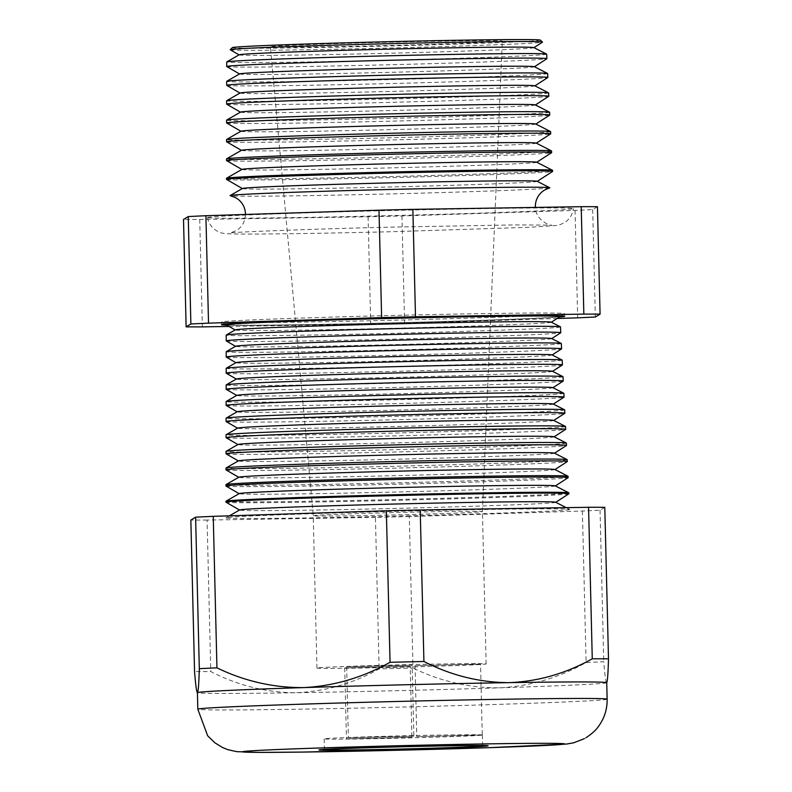 <?xml version="1.0" encoding="UTF-8"?>
<svg xmlns="http://www.w3.org/2000/svg" width="792" height="792" viewBox="0 0 792 792"><rect width="100%" height="100%" fill="white"/><g stroke="black" fill="none" stroke-linecap="round" stroke-linejoin="round"><path stroke-width="0.59" stroke-dasharray="3.96 2.97" d="M411.929 737.293L346.45 738.887L411.929 737.293L410.207 666.339L344.708 667.943L410.207 666.339M413.86 736.124L348.381 737.718L413.86 736.124L412.137 665.181L346.639 666.775L412.127 665.191M482.259 735.035L416.78 736.629L482.259 735.035L480.536 664.092L415.048 665.686L480.526 664.102M482.387 735.035A79.16 1.109 178.6 0 0 482.417 735.006A79.16 1.109 178.6 0 0 404.217 735.817A79.16 1.109 178.6 0 0 324.166 738.847A79.16 1.109 178.6 0 0 324.146 738.877A79.16 1.109 178.6 0 0 402.336 738.075A79.16 1.109 178.6 0 0 482.387 735.035M316.978 668.042A84.615 1.178 178.6 0 0 316.948 668.072A84.615 1.178 178.6 0 0 400.544 667.211A84.615 1.178 178.6 0 0 486.11 663.963A84.615 1.178 178.6 0 0 486.139 663.934A84.615 1.178 178.6 0 0 402.554 664.795A84.615 1.178 178.6 0 0 316.978 668.042M549.509 187.942A159.915 2.228 -1.4 0 1 390.01 193.941A159.915 2.228 -1.4 0 1 230.403 195.743M207.583 217.483A183.001 2.554 -1.4 0 1 392.832 210.464A183.001 2.554 -1.4 0 1 573.418 208.603A183.001 2.554 -1.4 0 1 573.368 208.662A183.001 2.554 -1.4 0 1 388.486 215.671A183.001 2.554 -1.4 0 1 207.534 217.553A183.001 2.554 -1.4 0 1 207.583 217.483M533.897 47.599A147.47 2.059 -1.4 0 1 533.907 47.698A147.47 2.059 -1.4 0 1 386.447 53.321A147.47 2.059 -1.4 0 1 239.135 54.905A147.47 2.059 -1.4 0 1 239.135 54.806M230.304 49.787A156.172 2.178 178.6 0 0 386.318 48.104A156.172 2.178 178.6 0 0 542.471 42.164M546.668 54.163A160.024 2.237 -1.4 0 1 546.619 54.222A160.024 2.237 -1.4 0 1 384.754 60.35A160.024 2.237 -1.4 0 1 226.71 61.984M534.362 66.696A147.47 2.059 -1.4 0 1 534.372 66.805A147.47 2.059 -1.4 0 1 386.912 72.419A147.47 2.059 -1.4 0 1 239.6 74.002A147.47 2.059 -1.4 0 1 239.61 73.904M226.74 66.548A160.142 2.237 178.6 0 0 386.724 64.825A160.142 2.237 178.6 0 0 546.846 58.737M547.648 73.527A160.538 2.237 -1.4 0 1 547.599 73.577A160.538 2.237 -1.4 0 1 385.229 79.735A160.538 2.237 -1.4 0 1 226.67 81.368M534.828 85.803A147.47 2.059 -1.4 0 1 534.838 85.902A147.47 2.059 -1.4 0 1 387.387 91.516A147.47 2.059 -1.4 0 1 240.065 93.1A147.47 2.059 -1.4 0 1 240.075 93.011M226.71 85.358A160.637 2.237 178.6 0 0 387.179 83.635A160.637 2.237 178.6 0 0 547.797 77.517M548.628 92.882A161.043 2.247 -1.4 0 1 548.579 92.941A161.043 2.247 -1.4 0 1 385.694 99.119A161.043 2.247 -1.4 0 1 226.641 100.752M535.293 104.9A147.47 2.059 -1.4 0 1 535.313 104.999A147.47 2.059 -1.4 0 1 387.852 110.613A147.47 2.059 -1.4 0 1 240.53 112.207A147.47 2.059 -1.4 0 1 240.54 112.108M226.68 104.168A161.132 2.247 178.6 0 0 387.635 102.435A161.132 2.247 178.6 0 0 548.757 96.307M549.608 112.246A161.548 2.257 -1.4 0 1 549.559 112.306A161.548 2.257 -1.4 0 1 386.159 118.503A161.548 2.257 -1.4 0 1 226.601 120.146M535.758 123.998A147.47 2.059 -1.4 0 1 535.778 124.096A147.47 2.059 -1.4 0 1 388.318 129.71A147.47 2.059 -1.4 0 1 241.006 131.304A147.47 2.059 -1.4 0 1 241.006 131.205M226.641 122.978A161.627 2.257 178.6 0 0 388.1 121.245A161.627 2.257 178.6 0 0 549.707 115.088M550.588 131.611A162.063 2.257 -1.4 0 1 550.549 131.67A162.063 2.257 -1.4 0 1 386.625 137.887A162.063 2.257 -1.4 0 1 226.571 139.531M536.233 143.095A147.47 2.059 -1.4 0 1 536.243 143.194A147.47 2.059 -1.4 0 1 388.783 148.817A147.47 2.059 -1.4 0 1 241.471 150.401A147.47 2.059 -1.4 0 1 241.471 150.302M226.611 141.788A162.113 2.267 178.6 0 0 388.555 140.045A162.113 2.267 178.6 0 0 550.658 133.878M551.569 150.975A162.568 2.267 -1.4 0 1 551.529 151.034A162.568 2.267 -1.4 0 1 387.09 157.261A162.568 2.267 -1.4 0 1 226.542 158.915M536.699 162.202A147.47 2.059 -1.4 0 1 536.709 162.301A147.47 2.059 -1.4 0 1 536.699 162.301A147.47 2.059 -1.4 0 1 389.248 167.914A147.47 2.059 -1.4 0 1 241.936 169.498A147.47 2.059 -1.4 0 1 241.936 169.409M226.581 160.598A162.607 2.267 178.6 0 0 389.011 158.855A162.607 2.267 178.6 0 0 551.608 152.658M552.549 170.339A163.073 2.277 -1.4 0 1 552.509 170.399A163.073 2.277 -1.4 0 1 387.565 176.646A163.073 2.277 -1.4 0 1 226.502 178.309M537.164 181.299A147.47 2.059 -1.4 0 1 537.174 181.398A147.47 2.059 -1.4 0 1 389.713 187.011A147.47 2.059 -1.4 0 1 242.401 188.605A147.47 2.059 -1.4 0 1 242.401 188.506M226.542 179.408A163.102 2.277 178.6 0 0 389.476 177.655A163.102 2.277 178.6 0 0 552.559 171.448M551.252 322.166A158.113 2.208 -1.4 0 1 551.262 322.275A158.113 2.208 -1.4 0 1 393.159 328.294A158.113 2.208 -1.4 0 1 235.214 329.997A158.113 2.208 -1.4 0 1 235.214 329.888M560.488 326.918A167.181 2.336 -1.4 0 1 560.439 326.977A167.181 2.336 -1.4 0 1 391.337 333.382A167.181 2.336 -1.4 0 1 226.225 335.085M226.294 324.829A166.904 2.327 178.6 0 0 393.02 323.027A166.904 2.327 178.6 0 0 559.914 316.671M559.954 316.414A166.904 2.327 -1.4 0 1 559.904 316.473A166.904 2.327 -1.4 0 1 391.09 322.869A166.904 2.327 -1.4 0 1 226.245 324.572M559.964 316.562A167.241 2.336 -1.4 0 1 393.159 322.829A167.241 2.336 -1.4 0 1 226.245 324.72M564.488 313.721A171.547 2.396 -1.4 0 1 392.951 320.245A171.547 2.396 -1.4 0 1 221.582 322.096A171.547 2.396 -1.4 0 1 221.532 322.037A171.547 2.396 -1.4 0 1 221.582 321.978A171.547 2.396 -1.4 0 1 395.04 315.404A171.547 2.396 -1.4 0 1 564.538 313.662A171.547 2.396 -1.4 0 1 564.488 313.711A171.547 2.396 -1.4 0 1 564.488 313.721L561.112 315.899M551.648 338.53A158.113 2.208 -1.4 0 1 551.668 338.639A158.113 2.208 -1.4 0 1 393.565 344.659A158.113 2.208 -1.4 0 1 235.61 346.361A158.113 2.208 -1.4 0 1 235.62 346.262M226.264 340.946A167.33 2.336 178.6 0 0 393.416 339.144A167.33 2.336 178.6 0 0 560.726 332.779M561.33 343.51A167.617 2.336 -1.4 0 1 561.281 343.57A167.617 2.336 -1.4 0 1 391.743 349.995A167.617 2.336 -1.4 0 1 226.205 351.697M552.054 354.905A158.113 2.208 -1.4 0 1 552.064 355.014A158.113 2.208 -1.4 0 1 393.961 361.033A158.113 2.208 -1.4 0 1 236.016 362.736A158.113 2.208 -1.4 0 1 236.016 362.627M226.235 357.073A167.755 2.346 178.6 0 0 393.812 355.262A167.755 2.346 178.6 0 0 561.548 348.876M562.172 360.113A168.053 2.346 -1.4 0 1 562.122 360.172A168.053 2.346 -1.4 0 1 392.139 366.607A168.053 2.346 -1.4 0 1 226.175 368.32M552.45 371.28A158.113 2.208 -1.4 0 1 552.46 371.379A158.113 2.208 -1.4 0 1 394.357 377.408A158.113 2.208 -1.4 0 1 236.412 379.111A158.113 2.208 -1.4 0 1 236.412 379.002M226.205 373.19A168.171 2.346 178.6 0 0 394.208 371.379A168.171 2.346 178.6 0 0 562.36 364.983M563.003 376.705A168.478 2.356 -1.4 0 1 562.963 376.764A168.478 2.356 -1.4 0 1 392.545 383.229A168.478 2.356 -1.4 0 1 226.146 384.942M552.846 387.644A158.113 2.208 -1.4 0 1 552.865 387.753A158.113 2.208 -1.4 0 1 394.762 393.772A158.113 2.208 -1.4 0 1 236.818 395.475A158.113 2.208 -1.4 0 1 236.818 395.376M226.175 389.317A168.597 2.356 178.6 0 0 394.594 387.496A168.597 2.356 178.6 0 0 563.181 381.081M563.845 393.297A168.914 2.356 -1.4 0 1 563.795 393.357A168.914 2.356 -1.4 0 1 392.941 399.841A168.914 2.356 -1.4 0 1 226.116 401.554M553.252 404.019A158.113 2.208 -1.4 0 1 553.262 404.128A158.113 2.208 -1.4 0 1 395.158 410.147A158.113 2.208 -1.4 0 1 237.214 411.85A158.113 2.208 -1.4 0 1 237.214 411.741M226.156 405.435A169.023 2.356 178.6 0 0 394.99 403.623A169.023 2.356 178.6 0 0 563.993 397.188M564.686 409.9A169.349 2.366 -1.4 0 1 564.637 409.959A169.349 2.366 -1.4 0 1 393.347 416.453A169.349 2.366 -1.4 0 1 226.086 418.176M553.648 420.394A158.113 2.208 -1.4 0 1 553.667 420.493A158.113 2.208 -1.4 0 1 395.564 426.522A158.113 2.208 -1.4 0 1 237.61 428.225A158.113 2.208 -1.4 0 1 237.62 428.116M226.126 421.562A169.439 2.366 178.6 0 0 395.386 419.74A169.439 2.366 178.6 0 0 564.805 413.285M565.528 426.492A169.785 2.366 -1.4 0 1 565.478 426.551A169.785 2.366 -1.4 0 1 393.743 433.066A169.785 2.366 -1.4 0 1 226.057 434.788M554.053 436.758A158.113 2.208 -1.4 0 1 554.063 436.867A158.113 2.208 -1.4 0 1 395.96 442.886A158.113 2.208 -1.4 0 1 238.016 444.589A158.113 2.208 -1.4 0 1 238.016 444.49M226.096 437.689A169.864 2.366 178.6 0 0 395.782 435.857A169.864 2.366 178.6 0 0 565.627 429.393M566.369 443.094A170.221 2.376 -1.4 0 1 566.32 443.154A170.221 2.376 -1.4 0 1 394.149 449.678A170.221 2.376 -1.4 0 1 226.027 451.41M554.449 453.133A158.113 2.208 -1.4 0 1 554.469 453.242A158.113 2.208 -1.4 0 1 396.356 459.261A158.113 2.208 -1.4 0 1 238.412 460.964A158.113 2.208 -1.4 0 1 238.422 460.855M226.066 453.806A170.28 2.376 178.6 0 0 396.168 451.975A170.28 2.376 178.6 0 0 566.438 445.49M567.211 459.687A170.656 2.386 -1.4 0 1 567.161 459.746A170.656 2.386 -1.4 0 1 394.545 466.29A170.656 2.386 -1.4 0 1 225.997 468.022M554.855 469.498A158.113 2.208 -1.4 0 1 554.865 469.607A158.113 2.208 -1.4 0 1 396.762 475.626A158.113 2.208 -1.4 0 1 238.818 477.328A158.113 2.208 -1.4 0 1 238.818 477.23M226.037 469.933A170.706 2.386 178.6 0 0 396.564 468.092A170.706 2.386 178.6 0 0 567.26 461.597M568.052 476.279A171.092 2.386 -1.4 0 1 568.003 476.348A171.092 2.386 -1.4 0 1 394.951 482.902A171.092 2.386 -1.4 0 1 225.968 484.645M555.251 485.872A158.113 2.208 -1.4 0 1 555.261 485.981A158.113 2.208 -1.4 0 1 397.158 492A158.113 2.208 -1.4 0 1 239.214 493.703A158.113 2.208 -1.4 0 1 239.214 493.604M226.007 486.05A171.131 2.386 178.6 0 0 396.96 484.209A171.131 2.386 178.6 0 0 568.072 477.695M568.894 492.881A171.527 2.396 -1.4 0 1 568.844 492.941A171.527 2.396 -1.4 0 1 395.347 499.514A171.527 2.396 -1.4 0 1 225.938 501.267M555.647 502.247A158.113 2.208 -1.4 0 1 555.667 502.346A158.113 2.208 -1.4 0 1 555.657 502.356A158.113 2.208 -1.4 0 1 397.564 508.375A158.113 2.208 -1.4 0 1 239.61 510.078A158.113 2.208 -1.4 0 1 239.62 509.969M568.884 493.802A171.547 2.396 -1.4 0 1 397.356 500.326A171.547 2.396 -1.4 0 1 225.987 502.178M569.686 509.533A171.963 2.396 -1.4 0 1 393.683 516.176A171.963 2.396 -1.4 0 1 225.958 517.819A171.963 2.396 -1.4 0 1 225.968 517.819A171.963 2.396 -1.4 0 1 397.762 511.276A171.963 2.396 -1.4 0 1 569.676 509.414A171.963 2.396 -1.4 0 1 569.686 509.533M540.322 40.115A154.054 2.148 -1.4 0 1 540.302 40.194A154.054 2.148 -1.4 0 1 383.377 46.124A154.054 2.148 -1.4 0 1 232.353 47.639M606.731 682.704A204.722 2.861 -1.4 0 1 606.712 682.744L606.672 682.773A204.722 2.861 -1.4 0 1 500.108 687.812A204.722 2.861 -1.4 0 1 295.505 692.743A204.722 2.861 -1.4 0 1 197.436 692.743A204.722 2.861 -1.4 0 1 197.416 692.703L197.436 692.743M316.948 668.072L313.226 515.75A84.615 1.178 -1.4 0 1 398.831 512.473A84.615 1.178 -1.4 0 1 482.417 511.612L482.417 511.612A84.615 1.178 -1.4 0 1 482.387 511.642A84.615 1.178 -1.4 0 1 396.861 514.879A84.615 1.178 -1.4 0 1 313.226 515.75L313.226 515.75A84.615 1.178 -1.4 0 1 313.256 515.721L270.389 46.738A115.988 1.624 -1.4 0 1 270.428 46.698A115.988 1.624 -1.4 0 1 387.773 42.253A115.988 1.624 -1.4 0 1 502.286 41.075A115.988 1.624 -1.4 0 1 502.257 41.115A115.988 1.624 -1.4 0 1 385.021 45.56A115.988 1.624 -1.4 0 1 270.389 46.738M604.791 507.316L600.049 510.187A227.235 3.168 -1.4 0 1 582.397 511.018L409.296 516.572L412.998 668.082A227.235 3.168 -1.4 0 1 379.13 668.894C352.816 683.635 324.938 691.584 295.505 692.743C266.36 692.604 238.125 685.545 210.781 671.576A227.235 3.168 -1.4 0 1 194.555 671.557M409.296 516.572A227.235 3.168 -1.4 0 1 375.428 517.384L379.13 668.894M375.428 517.384L207.078 520.067L210.781 671.576M207.078 520.067A227.235 3.168 -1.4 0 1 190.852 520.047M606.712 682.744A204.722 2.861 -1.4 0 1 606.672 682.773C605.831 682.605 604.85 675.576 603.751 661.696A227.235 3.168 -1.4 0 1 586.1 662.528C559.033 677.724 530.363 686.159 500.108 687.812C470.141 688.169 441.104 681.585 412.998 668.082M600.049 510.187L603.751 661.696M582.397 511.018L586.1 662.528M597.445 206.702L592.693 209.573A227.235 3.168 -1.4 0 1 575.051 210.415L401.95 215.959A227.235 3.168 -1.4 0 1 368.082 216.78L199.732 219.453A227.235 3.168 -1.4 0 1 183.506 219.434M401.95 215.959L404.583 323.383L557.103 318.493M575.051 210.415L577.675 317.83M592.693 209.573L595.327 316.998M199.732 219.453L202.356 326.878M368.082 216.78L370.705 324.195A227.235 3.168 178.6 0 0 404.583 323.383M229.096 326.452L370.705 324.195M226.849 325.146A171.617 2.396 178.6 0 0 393.159 322.888A171.617 2.396 178.6 0 0 559.38 317.018M607.137 699.197A204.722 2.861 -1.4 0 1 607.078 699.267A204.722 2.861 -1.4 0 1 400.049 707.117A204.722 2.861 -1.4 0 1 197.822 709.206M482.417 735.006L482.675 745.925M486.139 663.934L482.417 511.612L502.286 41.075M324.146 738.877L324.413 749.786M415.048 665.686L416.78 736.629M346.639 666.775L348.381 737.718M344.708 667.943L346.45 738.887M207.534 217.553C208.524 222.819 211.167 226.997 215.483 230.076C221.215 233.749 223.176 233.917 243.164 234.056C270.032 234.185 329.719 233.244 391.208 231.729L529.68 227.274L556.142 225.532C557.449 225.661 560.152 224.73 564.28 222.75C569.29 219.76 572.339 215.048 573.418 208.603M245.47 213.889C245.223 221.433 242.164 227.017 236.293 230.65L230.205 232.967C229.274 232.304 309.019 229.007 393.862 227.076L514.157 224.928L551.529 225.116C554.598 226.71 535.679 222.72 535.342 206.801M225.067 324.116L221.582 322.096M564.538 313.662L564.666 316.295M584.258 738.708L586.011 737.708M229.442 515.82L225.968 517.819M566.221 507.652L569.676 509.414M221.532 322.037L221.532 324.68"/><path stroke-width="1.19" d="M482.655 745.955A79.16 1.109 178.6 0 0 482.675 745.925A79.16 1.109 178.6 0 0 404.484 746.727A79.16 1.109 178.6 0 0 324.433 749.767A79.16 1.109 178.6 0 0 324.413 749.786A79.16 1.109 178.6 0 0 402.603 748.984A79.16 1.109 178.6 0 0 482.655 745.955M318.978 749.895A84.615 1.178 178.6 0 0 318.958 749.925A84.615 1.178 178.6 0 0 402.544 749.064A84.615 1.178 178.6 0 0 488.11 745.817A84.615 1.178 178.6 0 0 488.139 745.787A84.615 1.178 178.6 0 0 404.554 746.648A84.615 1.178 178.6 0 0 318.978 749.895A84.615 1.178 -1.4 0 1 404.554 746.648A84.615 1.178 -1.4 0 1 488.139 745.787A84.615 1.178 -1.4 0 1 488.11 745.817A84.615 1.178 -1.4 0 1 402.544 749.064A84.615 1.178 -1.4 0 1 318.958 749.925A84.615 1.178 -1.4 0 1 318.978 749.895M245.48 214.464L245.47 213.889C245.203 208.048 242.857 203.277 238.441 199.554L235.689 197.693L230.403 195.743A159.915 2.228 -1.4 0 1 230.135 195.555A159.915 2.228 -1.4 0 1 389.902 189.476A159.915 2.228 -1.4 0 1 549.767 187.744A159.915 2.228 -1.4 0 1 549.767 187.852A159.915 2.228 -1.4 0 1 549.509 187.942L544.52 190.04L541.748 192.08C537.471 196.01 535.333 200.92 535.342 206.801L535.372 207.415M230.135 195.555L242.411 188.506A147.47 2.059 -1.4 0 1 242.411 188.506A147.47 2.059 -1.4 0 1 389.733 182.893A147.47 2.059 -1.4 0 1 537.164 181.299L549.767 187.744M533.986 47.649L542.48 42.154A156.172 2.178 178.6 0 0 542.48 42.154A156.172 2.178 178.6 0 0 542.5 42.075A156.172 2.178 178.6 0 0 387.1 43.728A156.172 2.178 178.6 0 0 230.304 49.688A156.172 2.178 178.6 0 0 230.274 49.708A156.172 2.178 178.6 0 0 230.304 49.787L239.055 54.856M226.7 66.498L226.71 61.984A160.024 2.237 -1.4 0 1 226.75 61.924A160.024 2.237 -1.4 0 1 226.76 61.924A160.024 2.237 -1.4 0 1 386.635 55.836A160.024 2.237 -1.4 0 1 546.609 54.103A160.024 2.237 -1.4 0 1 546.668 54.163L546.896 58.677A160.142 2.237 178.6 0 0 388.674 60.311A160.142 2.237 178.6 0 0 226.75 66.449A160.142 2.237 178.6 0 0 226.7 66.498A160.142 2.237 178.6 0 0 226.74 66.548L239.521 73.953M226.67 85.308L226.67 81.368A160.538 2.237 -1.4 0 1 226.72 81.309L226.72 81.309A160.538 2.237 -1.4 0 1 387.11 75.21A160.538 2.237 -1.4 0 1 547.599 73.468A160.538 2.237 -1.4 0 1 547.648 73.527L547.846 77.458A160.637 2.237 178.6 0 0 389.139 79.101A160.637 2.237 178.6 0 0 226.71 85.259A160.637 2.237 178.6 0 0 226.67 85.308A160.637 2.237 178.6 0 0 226.71 85.358L239.986 93.06M226.631 104.118L226.641 100.752A161.043 2.247 -1.4 0 1 226.69 100.703A161.043 2.247 -1.4 0 1 226.69 100.693A161.043 2.247 -1.4 0 1 387.575 94.575A161.043 2.247 -1.4 0 1 548.579 92.832A161.043 2.247 -1.4 0 1 548.628 92.882L548.797 96.248A161.132 2.247 178.6 0 0 389.605 97.891A161.132 2.247 178.6 0 0 226.68 104.069A161.132 2.247 178.6 0 0 226.631 104.118A161.132 2.247 178.6 0 0 226.68 104.168L240.451 112.157M226.601 122.928L226.601 120.146A161.548 2.257 -1.4 0 1 226.651 120.087A161.548 2.257 -1.4 0 1 226.66 120.087A161.548 2.257 -1.4 0 1 388.05 113.939A161.548 2.257 -1.4 0 1 549.559 112.197A161.548 2.257 -1.4 0 1 549.608 112.246L549.747 115.038A161.627 2.257 178.6 0 0 390.07 116.681A161.627 2.257 178.6 0 0 226.651 122.879A161.627 2.257 178.6 0 0 226.601 122.928A161.627 2.257 178.6 0 0 226.641 122.978L240.916 131.254M226.571 141.738L226.571 139.531A162.063 2.257 -1.4 0 1 226.621 139.471L226.621 139.471A162.063 2.257 -1.4 0 1 388.525 133.313A162.063 2.257 -1.4 0 1 550.539 131.551A162.063 2.257 -1.4 0 1 550.588 131.611L550.707 133.818A162.113 2.267 178.6 0 0 390.535 135.472A162.113 2.267 178.6 0 0 226.611 141.689A162.113 2.267 178.6 0 0 226.571 141.738A162.113 2.267 178.6 0 0 226.611 141.788L241.382 150.351M226.532 160.548L226.542 158.915A162.568 2.267 -1.4 0 1 226.581 158.865A162.568 2.267 -1.4 0 1 226.591 158.855A162.568 2.267 -1.4 0 1 389.001 152.678A162.568 2.267 -1.4 0 1 551.519 150.916A162.568 2.267 -1.4 0 1 551.569 150.975L551.658 152.608A162.607 2.267 178.6 0 0 391 154.262A162.607 2.267 178.6 0 0 226.581 160.499A162.607 2.267 178.6 0 0 226.532 160.548A162.607 2.267 178.6 0 0 226.581 160.598L241.857 169.458M226.502 179.358L226.502 178.309A163.073 2.277 -1.4 0 1 226.552 178.25L226.552 178.25A163.073 2.277 -1.4 0 1 389.476 172.042A163.073 2.277 -1.4 0 1 552.499 170.28A163.073 2.277 -1.4 0 1 552.549 170.339L552.608 171.389A163.102 2.277 178.6 0 0 391.456 173.052A163.102 2.277 178.6 0 0 226.552 179.309A163.102 2.277 178.6 0 0 226.502 179.358A163.102 2.277 178.6 0 0 226.542 179.408L242.322 188.555M226.215 340.897L226.225 335.085A167.181 2.336 -1.4 0 1 226.274 335.026A167.181 2.336 -1.4 0 1 226.284 335.026A167.181 2.336 -1.4 0 1 393.297 328.67A167.181 2.336 -1.4 0 1 560.429 326.858A167.181 2.336 -1.4 0 1 560.488 326.918L560.776 332.719A167.33 2.336 178.6 0 0 395.455 334.422A167.33 2.336 178.6 0 0 226.264 340.837A167.33 2.336 178.6 0 0 226.215 340.897A167.33 2.336 178.6 0 0 226.264 340.946L235.521 346.312M559.914 316.671A166.904 2.327 178.6 0 0 559.924 316.671A166.904 2.327 178.6 0 0 559.964 316.612A166.904 2.327 178.6 0 0 395.06 318.315A166.904 2.327 178.6 0 0 226.294 324.71A166.904 2.327 178.6 0 0 226.245 324.769A166.904 2.327 178.6 0 0 226.294 324.829L235.125 329.947M226.245 324.769L226.245 324.572A166.904 2.327 -1.4 0 1 226.294 324.512A166.904 2.327 -1.4 0 1 395.05 318.117A166.904 2.327 -1.4 0 1 559.954 316.414L559.964 316.612M226.245 324.72A167.241 2.336 -1.4 0 1 225.958 324.631A167.241 2.336 -1.4 0 1 225.958 324.522A167.241 2.336 -1.4 0 1 396.99 318.067A167.241 2.336 -1.4 0 1 560.251 316.463A167.241 2.336 -1.4 0 1 559.964 316.562M559.38 317.018A171.617 2.396 178.6 0 0 564.617 316.364A171.617 2.396 178.6 0 0 564.666 316.295A171.617 2.396 178.6 0 0 395.109 318.047A171.617 2.396 178.6 0 0 221.582 324.631A171.617 2.396 178.6 0 0 221.532 324.68A171.617 2.396 178.6 0 0 226.849 325.146M226.195 357.014L226.205 351.697A167.617 2.336 -1.4 0 1 226.245 351.648A167.617 2.336 -1.4 0 1 226.255 351.638A167.617 2.336 -1.4 0 1 393.703 345.272A167.617 2.336 -1.4 0 1 561.271 343.451A167.617 2.336 -1.4 0 1 561.33 343.51L561.597 348.817A167.755 2.346 178.6 0 0 395.852 350.529A167.755 2.346 178.6 0 0 226.235 356.964A167.755 2.346 178.6 0 0 226.195 357.014A167.755 2.346 178.6 0 0 226.235 357.073L235.927 362.687M226.165 373.141L226.175 368.32A168.053 2.346 -1.4 0 1 226.225 368.26L226.225 368.26A168.053 2.346 -1.4 0 1 394.109 361.875A168.053 2.346 -1.4 0 1 562.112 360.053A168.053 2.346 -1.4 0 1 562.172 360.113L562.409 364.924A168.171 2.346 178.6 0 0 396.257 366.637A168.171 2.346 178.6 0 0 226.215 373.082A168.171 2.346 178.6 0 0 226.165 373.141A168.171 2.346 178.6 0 0 226.205 373.19L236.323 379.051M226.136 389.258L226.146 384.942A168.478 2.356 -1.4 0 1 226.195 384.882A168.478 2.356 -1.4 0 1 226.195 384.872A168.478 2.356 -1.4 0 1 394.515 378.467A168.478 2.356 -1.4 0 1 562.954 376.645A168.478 2.356 -1.4 0 1 563.003 376.705L563.231 381.021A168.597 2.356 178.6 0 0 396.653 382.744A168.597 2.356 178.6 0 0 226.185 389.209A168.597 2.356 178.6 0 0 226.136 389.258A168.597 2.356 178.6 0 0 226.175 389.317L236.729 395.426M226.106 405.385L226.116 401.554A168.914 2.356 -1.4 0 1 226.165 401.495L226.165 401.495A168.914 2.356 -1.4 0 1 394.921 395.069A168.914 2.356 -1.4 0 1 563.795 393.248A168.914 2.356 -1.4 0 1 563.845 393.297L564.043 397.129A169.023 2.356 178.6 0 0 397.049 398.851A169.023 2.356 178.6 0 0 226.156 405.326A169.023 2.356 178.6 0 0 226.106 405.385A169.023 2.356 178.6 0 0 226.156 405.435L237.125 411.8M226.076 421.512L226.086 418.176A169.349 2.366 -1.4 0 1 226.136 418.117L226.136 418.117A169.349 2.366 -1.4 0 1 395.327 411.672A169.349 2.366 -1.4 0 1 564.637 409.84A169.349 2.366 -1.4 0 1 564.686 409.9L564.854 413.226A169.439 2.366 178.6 0 0 397.445 414.958A169.439 2.366 178.6 0 0 226.126 421.453A169.439 2.366 178.6 0 0 226.076 421.512A169.439 2.366 178.6 0 0 226.126 421.562L237.521 428.165M226.047 437.63L226.057 434.788A169.785 2.366 -1.4 0 1 226.106 434.729L226.106 434.729A169.785 2.366 -1.4 0 1 395.733 428.274A169.785 2.366 -1.4 0 1 565.468 426.433A169.785 2.366 -1.4 0 1 565.528 426.492L565.676 429.333A169.864 2.366 178.6 0 0 397.851 431.066A169.864 2.366 178.6 0 0 226.096 437.57A169.864 2.366 178.6 0 0 226.047 437.63A169.864 2.366 178.6 0 0 226.096 437.689L237.927 444.54M226.027 453.757L226.027 451.41A170.221 2.376 -1.4 0 1 226.076 451.351L226.076 451.351A170.221 2.376 -1.4 0 1 396.139 444.876A170.221 2.376 -1.4 0 1 566.31 443.035A170.221 2.376 -1.4 0 1 566.369 443.094L566.488 445.431A170.28 2.376 178.6 0 0 398.247 447.173A170.28 2.376 178.6 0 0 226.066 453.697A170.28 2.376 178.6 0 0 226.027 453.757A170.28 2.376 178.6 0 0 226.066 453.806L238.323 460.914M225.997 469.874L225.997 468.022A170.656 2.386 -1.4 0 1 226.047 467.963A170.656 2.386 -1.4 0 1 226.057 467.963A170.656 2.386 -1.4 0 1 396.545 461.479A170.656 2.386 -1.4 0 1 567.151 459.627A170.656 2.386 -1.4 0 1 567.211 459.687L567.31 461.538A170.706 2.386 178.6 0 0 398.643 463.27A170.706 2.386 178.6 0 0 226.047 469.814A170.706 2.386 178.6 0 0 225.997 469.874A170.706 2.386 178.6 0 0 226.037 469.933L238.729 477.279M225.968 486.001L225.968 484.645A171.092 2.386 -1.4 0 1 226.017 484.585A171.092 2.386 -1.4 0 1 226.027 484.585A171.092 2.386 -1.4 0 1 396.95 478.081A171.092 2.386 -1.4 0 1 567.993 476.23A171.092 2.386 -1.4 0 1 568.052 476.279L568.121 477.635A171.131 2.386 178.6 0 0 399.039 479.378A171.131 2.386 178.6 0 0 226.017 485.942A171.131 2.386 178.6 0 0 225.968 486.001A171.131 2.386 178.6 0 0 226.007 486.05L239.125 493.654M239.521 510.028L225.987 502.178A171.547 2.396 -1.4 0 1 225.938 502.118L225.938 501.267A171.527 2.396 -1.4 0 1 225.987 501.207A171.527 2.396 -1.4 0 1 225.997 501.197A171.527 2.396 -1.4 0 1 397.356 494.683A171.527 2.396 -1.4 0 1 568.834 492.822A171.527 2.396 -1.4 0 1 568.894 492.881L568.933 493.743A171.547 2.396 -1.4 0 1 568.894 493.792A171.547 2.396 -1.4 0 1 568.884 493.802L555.746 502.296M225.938 502.118A171.547 2.396 -1.4 0 1 225.987 502.059A171.547 2.396 -1.4 0 1 399.445 495.485A171.547 2.396 -1.4 0 1 568.933 493.743M230.274 49.708L232.353 47.639A154.054 2.148 -1.4 0 1 232.383 47.619A154.054 2.148 -1.4 0 1 387.041 41.738A154.054 2.148 -1.4 0 1 540.322 40.115L542.5 42.075M586.011 737.708C591.822 733.857 595.891 730.194 598.227 726.739C604.316 718.572 607.286 709.394 607.137 699.197A204.722 2.861 -1.4 0 0 404.91 701.286A204.722 2.861 -1.4 0 0 197.881 709.127A204.722 2.861 -1.4 0 0 197.822 709.206L197.416 692.703A204.722 2.861 -1.4 0 1 197.475 692.634C198.287 691.475 198.901 683.496 199.307 668.686A227.235 3.168 -1.4 0 1 216.949 667.854C244.718 681.288 273.755 687.872 304.049 687.585C333.977 686.021 362.647 677.586 390.05 662.3A227.235 3.168 -1.4 0 1 423.918 661.488C450.935 675.378 479.18 682.437 508.642 682.654C537.758 681.585 565.637 673.636 592.268 658.805A227.235 3.168 -1.4 0 1 608.494 658.825C608.088 673.626 607.484 681.615 606.672 682.773M534.927 85.853L547.807 77.517A160.637 2.237 178.6 0 0 547.807 77.517A160.637 2.237 178.6 0 0 547.846 77.458M535.857 124.047L549.707 115.088A161.627 2.257 178.6 0 0 549.747 115.038M536.323 143.144L550.658 133.878A162.113 2.267 178.6 0 0 550.707 133.818M536.788 162.241L551.618 152.658A162.607 2.267 178.6 0 0 551.618 152.658A162.607 2.267 178.6 0 0 551.658 152.608M537.253 181.348L552.568 171.448A163.102 2.277 178.6 0 0 552.568 171.448A163.102 2.277 178.6 0 0 552.608 171.389M551.747 338.59L560.736 332.769A167.33 2.336 178.6 0 0 560.736 332.769A167.33 2.336 178.6 0 0 560.776 332.719M552.549 371.329L562.369 364.973A168.171 2.346 178.6 0 0 562.369 364.973A168.171 2.346 178.6 0 0 562.409 364.924M552.955 387.694L563.181 381.081A168.597 2.356 178.6 0 0 563.231 381.021M553.351 404.068L564.003 397.178A169.023 2.356 178.6 0 0 564.003 397.178A169.023 2.356 178.6 0 0 564.043 397.129M553.747 420.443L564.815 413.285A169.439 2.366 178.6 0 0 564.815 413.285A169.439 2.366 178.6 0 0 564.854 413.226M554.548 453.182L566.448 445.49A170.28 2.376 178.6 0 0 566.448 445.49A170.28 2.376 178.6 0 0 566.488 445.431M554.954 469.557L567.26 461.587A170.706 2.386 178.6 0 0 567.26 461.587A170.706 2.386 178.6 0 0 567.31 461.538M555.35 485.922L568.082 477.695A171.131 2.386 178.6 0 0 568.082 477.695A171.131 2.386 178.6 0 0 568.121 477.635M199.307 668.686L195.604 517.176L190.852 520.047L194.555 671.557C195.654 685.436 196.634 692.465 197.475 692.634A204.722 2.861 -1.4 0 1 304.049 687.585A204.722 2.861 -1.4 0 1 508.642 682.654A204.722 2.861 -1.4 0 1 606.731 682.704L607.137 699.197M195.604 517.176A227.235 3.168 -1.4 0 1 213.246 516.344L216.949 667.854M213.246 516.344L386.347 510.791L390.05 662.3M386.347 510.791A227.235 3.168 -1.4 0 1 420.215 509.979L423.918 661.488M420.215 509.979L588.565 507.296L592.268 658.805M588.565 507.296A227.235 3.168 -1.4 0 1 604.791 507.316L608.494 658.825M186.13 326.858L183.506 219.434L188.249 216.572A227.235 3.168 -1.4 0 1 205.9 215.731L379.002 210.187A227.235 3.168 -1.4 0 1 412.87 209.365L581.219 206.692A227.235 3.168 -1.4 0 1 597.445 206.702L600.079 314.127A227.235 3.168 178.6 0 0 583.843 314.107L415.493 316.79A227.235 3.168 178.6 0 0 381.625 317.602L208.524 323.156A227.235 3.168 178.6 0 0 190.882 323.987L186.13 326.858A227.235 3.168 178.6 0 0 202.356 326.878L229.096 326.452M557.103 318.493L577.675 317.83A227.235 3.168 178.6 0 0 595.327 316.998L600.079 314.127M581.219 206.692L583.843 314.107M412.87 209.365L415.493 316.79M379.002 210.187L381.625 317.602M205.9 215.731L208.524 323.156M188.249 216.572L190.882 323.987M229.442 515.82L239.62 509.969A158.113 2.208 -1.4 0 1 397.584 503.959A158.113 2.208 -1.4 0 1 555.647 502.247L566.221 507.652M225.997 501.197L239.224 493.594A158.113 2.208 -1.4 0 1 239.224 493.594A158.113 2.208 -1.4 0 1 397.188 487.585A158.113 2.208 -1.4 0 1 555.251 485.872L568.834 492.822M226.027 484.585L238.818 477.23A158.113 2.208 -1.4 0 1 396.782 471.21A158.113 2.208 -1.4 0 1 554.855 469.498L567.993 476.23M226.057 467.963L238.422 460.855A158.113 2.208 -1.4 0 1 396.386 454.846A158.113 2.208 -1.4 0 1 554.449 453.133L567.151 459.627M238.016 444.49A158.113 2.208 -1.4 0 1 238.026 444.48A158.113 2.208 -1.4 0 1 395.98 438.471A158.113 2.208 -1.4 0 1 554.053 436.758L566.31 443.035M226.106 434.729L237.62 428.116A158.113 2.208 -1.4 0 1 395.584 422.096A158.113 2.208 -1.4 0 1 553.648 420.394L565.468 426.433M226.136 418.117L237.224 411.741A158.113 2.208 -1.4 0 1 237.224 411.741A158.113 2.208 -1.4 0 1 395.188 405.732A158.113 2.208 -1.4 0 1 553.252 404.019L564.637 409.84M226.165 401.495L236.818 395.366A158.113 2.208 -1.4 0 1 236.818 395.366A158.113 2.208 -1.4 0 1 394.782 389.357A158.113 2.208 -1.4 0 1 552.846 387.644L563.795 393.248M226.195 384.872L236.422 379.002A158.113 2.208 -1.4 0 1 236.422 379.002A158.113 2.208 -1.4 0 1 394.386 372.992A158.113 2.208 -1.4 0 1 552.45 371.28L562.954 376.645M226.225 368.26L236.026 362.627A158.113 2.208 -1.4 0 1 236.026 362.627A158.113 2.208 -1.4 0 1 393.98 356.618A158.113 2.208 -1.4 0 1 552.054 354.905L562.112 360.053M226.255 351.638L235.62 346.262A158.113 2.208 -1.4 0 1 393.584 340.243A158.113 2.208 -1.4 0 1 551.648 338.53L561.271 343.451M560.251 316.463A167.241 2.336 -1.4 0 1 560.241 316.463L561.112 315.899M226.284 335.026L235.224 329.888A158.113 2.208 -1.4 0 1 235.224 329.888A158.113 2.208 -1.4 0 1 393.178 323.878A158.113 2.208 -1.4 0 1 551.252 322.166L560.429 326.858M226.552 178.25L241.946 169.399A147.47 2.059 -1.4 0 1 241.946 169.399A147.47 2.059 -1.4 0 1 389.268 163.795A147.47 2.059 -1.4 0 1 536.699 162.202L552.499 170.28M226.591 158.855L241.481 150.302A147.47 2.059 -1.4 0 1 241.481 150.302A147.47 2.059 -1.4 0 1 388.803 144.698A147.47 2.059 -1.4 0 1 536.233 143.095L551.519 150.916M226.621 139.471L241.006 131.205A147.47 2.059 -1.4 0 1 388.337 125.591A147.47 2.059 -1.4 0 1 535.758 123.998L550.539 131.551M226.66 120.087L240.54 112.108A147.47 2.059 -1.4 0 1 387.872 106.494A147.47 2.059 -1.4 0 1 535.293 104.9L549.559 112.197M226.69 100.693L240.075 93.001A147.47 2.059 -1.4 0 1 240.075 93.001A147.47 2.059 -1.4 0 1 387.407 87.397A147.47 2.059 -1.4 0 1 534.828 85.803L548.579 92.832M226.72 81.309L239.61 73.904A147.47 2.059 -1.4 0 1 386.942 68.3A147.47 2.059 -1.4 0 1 534.362 66.696L547.599 73.468M226.76 61.924L239.144 54.806A147.47 2.059 -1.4 0 1 239.144 54.806A147.47 2.059 -1.4 0 1 386.466 49.203A147.47 2.059 -1.4 0 1 533.897 47.599L546.609 54.103M242.6 751.737A161.043 2.247 178.6 0 0 399.663 750.202A161.043 2.247 178.6 0 0 564.498 743.975A161.043 2.247 178.6 0 0 407.425 745.51A161.043 2.247 178.6 0 0 242.6 751.737M225.958 324.631L225.067 324.116M197.822 709.206L207.653 735.768L214.771 742.708L222.364 747.43L227.829 749.668L236.739 751.658L258.845 752.4L302.306 752.083L489.06 747.678L566.686 744.034L573.735 742.787L584.258 738.708M238.026 444.48L226.076 451.351M554.153 436.808L565.627 429.383M552.153 354.955L561.558 348.876M551.351 322.215L559.924 316.671M535.392 104.95L548.757 96.297M534.452 66.746L546.856 58.727"/></g></svg>

